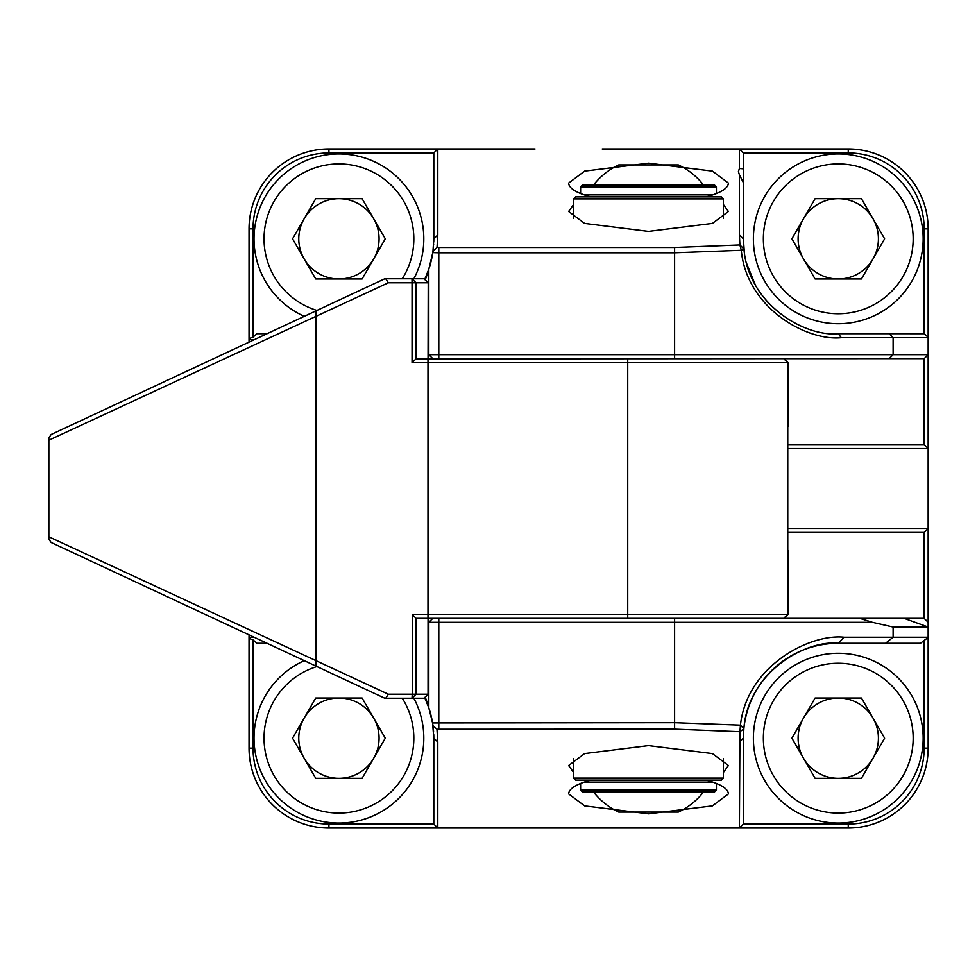 <?xml version="1.0" encoding="UTF-8"?>
<svg xmlns="http://www.w3.org/2000/svg" width="977" height="977" viewBox="0 0 977 977"><rect width="100%" height="100%" fill="white"/><g stroke="black" fill="none" stroke-linecap="round" stroke-linejoin="round"><path stroke-width="1.47" d="M723.42 778.119L721.417 780.122L575.612 780.122L573.609 778.119L723.42 778.119L723.42 758.604M573.609 198.881L575.612 196.878L721.417 196.878L723.42 198.881L573.609 198.881L573.609 218.396M424.055 278.775L428.048 282.768L416.019 282.768L416.007 358.889L783.774 358.669L787.767 362.662L412.05 362.662L412.05 282.768L388.345 282.768L48.85 440.212L48.85 437.855L51.146 434.509L384.743 278.775L424.226 278.775L428.219 282.768L428.048 358.669M783.774 618.331L416.007 618.319L416.007 694.232L428.219 694.232L428.219 618.331L428.219 694.232L424.226 698.225L384.743 698.225L51.146 542.491L48.85 539.145L48.85 536.788L388.345 694.232L412.245 694.232L412.245 614.338L788.048 614.338L788.048 550.417L787.767 614.338L783.774 618.331M787.767 426.583L787.767 550.417M788.048 362.662L784.055 358.669L788.048 362.662L788.048 426.583M48.85 440.212L48.85 536.788M788.048 550.417L788.048 614.338L784.055 618.331L788.048 614.338M428.048 618.331L428.048 694.232L424.055 698.225M428.219 282.768L428.219 358.669L428.219 282.768L424.226 278.775M412.025 698.225L416.019 694.232L412.013 698.225L412.245 694.232L416.007 694.232L416.019 618.331L412.245 614.338M416.019 358.669L416.019 282.768L412.013 278.775L412.05 282.768L416.007 282.768L412.025 278.775M385.744 278.775L388.345 282.768M412.05 362.662L416.007 358.889M388.345 694.232L385.744 698.225M714.431 792.103L582.597 792.103L580.607 790.1L716.422 790.1L714.431 792.103M712.868 782.113L584.173 782.113M703.44 792.103A69.904 69.904 0 0 1 678.356 812.07L618.673 812.07A69.904 69.904 0 0 1 593.589 792.103M580.607 783.432L580.607 790.1M716.422 783.432L716.422 790.1M582.597 184.897L714.431 184.897L716.422 186.9L580.607 186.9L582.597 184.897M584.173 194.887L712.868 194.887M593.589 184.897A69.904 69.904 0 0 1 618.673 164.93L678.356 164.93A69.904 69.904 0 0 1 703.44 184.897M716.422 193.568L716.422 186.9M580.607 193.568L580.607 186.9M304.152 258.905A40.142 40.142 0 0 0 373.69 258.905A40.142 40.142 0 0 0 338.921 198.685A40.142 40.142 0 0 0 304.152 258.905M338.921 153.939A84.889 84.889 0 0 0 304.274 316.328A84.889 84.889 0 0 1 338.921 153.939A84.889 84.889 0 0 1 413.821 278.775M385.28 238.828L362.101 278.97L315.742 278.97L292.563 238.828L315.742 198.685L362.101 198.685L385.28 238.828M803.497 258.905A40.142 40.142 0 0 0 873.035 258.905A40.142 40.142 0 0 0 838.266 198.685A40.142 40.142 0 0 0 803.497 258.905M838.266 153.939A84.889 84.889 0 0 1 923.155 238.828A84.889 84.889 0 0 1 838.266 323.717A84.889 84.889 0 0 1 753.377 238.828A84.889 84.889 0 0 1 838.266 153.939A84.889 84.889 0 0 0 753.377 238.828A84.889 84.889 0 0 0 838.266 323.717M884.625 238.828L861.445 278.97L815.087 278.97L791.907 238.828L815.087 198.685L861.445 198.685L884.625 238.828M803.497 758.25A40.142 40.142 0 0 0 873.035 758.25A40.142 40.142 0 0 0 838.266 698.03A40.142 40.142 0 0 0 803.497 758.25M838.266 653.283A84.889 84.889 0 0 1 923.155 738.172A84.889 84.889 0 0 1 838.266 823.061A84.889 84.889 0 0 1 753.377 738.172A84.889 84.889 0 0 1 838.266 653.283A84.889 84.889 0 0 0 753.377 738.172A84.889 84.889 0 0 0 838.266 823.061M884.625 738.172L861.445 778.315L815.087 778.315L791.907 738.172L815.087 698.03L861.445 698.03L884.625 738.172M304.152 758.25A40.142 40.142 0 0 0 373.69 758.25A40.142 40.142 0 0 0 338.921 698.03A40.142 40.142 0 0 0 304.152 758.25M413.821 698.225A84.889 84.889 0 0 1 338.921 823.061A84.889 84.889 0 0 1 304.274 660.672A84.889 84.889 0 0 0 338.921 823.061M385.28 738.172L362.101 778.315L315.742 778.315L292.563 738.172L315.742 698.03L362.101 698.03L385.28 738.172M768.545 303.163L761.315 294.321M755.282 284.82L746.709 263.692M744.291 251.895L743.387 238.828L743.937 248.976C748.529 304.885 805.39 337.15 838.266 333.707L924.157 333.731L924.157 228.838A75.901 75.901 0 0 0 848.256 152.937L743.387 152.937L743.387 238.828L739.394 234.956L739.394 174.761L743.387 182.675M743.387 168.813L739.394 168.484L738.404 171.622L739.394 174.761M706.115 196.878C720.66 192.994 728.097 188.39 728.415 183.078L712.428 171.122L648.52 163.159L584.6 171.122L568.626 183.078C568.944 188.39 576.369 192.994 590.914 196.878M706.115 780.122C720.66 784.006 728.097 788.61 728.415 793.922L712.428 805.878L648.52 813.841L584.6 805.878L568.626 793.922C568.944 788.61 576.369 784.006 590.914 780.122M602.223 148.944L848.256 148.944A79.894 79.894 0 0 1 928.15 228.838L928.15 448.553L787.767 448.553M535.017 828.056L739.394 828.056L739.943 731.7L674.606 729.147L436.963 729.245L437.794 742.044L437.794 828.056L602.223 828.056M573.609 772.465L568.626 765.541L584.6 753.585L648.52 745.61L712.428 753.585L728.415 765.541L723.42 772.465M573.609 204.535L568.626 211.459L584.6 223.415L648.52 231.39L712.428 223.415L728.415 211.459L723.42 204.535M924.169 358.657L674.606 358.669L674.606 354.675L928.15 354.675L924.157 358.669L924.169 444.572L787.767 444.559M904.055 618.331L928.15 627.051L893.112 627.051L872.4 622.325L674.606 622.325L674.606 618.331L924.157 618.331L928.15 622.325L928.15 748.162A79.894 79.894 0 0 1 848.256 828.056L739.394 828.056L743.387 824.063L848.256 824.063A75.901 75.901 0 0 0 924.157 748.162L924.157 640.411L920.517 643.293L838.266 643.293A94.879 94.879 0 0 0 743.68 730.82M267.039 643.293L256.975 643.293L253.031 639.886L253.031 748.162A75.901 75.901 0 0 0 328.931 824.063L433.8 824.063L433.8 738.172L432.567 722.943L674.606 722.699L740.444 725.154C746.77 666.473 809.176 633.572 844.128 637.236L928.15 637.236M872.4 622.325L859.784 618.331M924.132 618.331L928.15 622.325L928.15 448.553L924.157 444.559M428.219 354.675L674.606 354.675L674.606 252.787L438.795 252.787L432.787 252.628L432.933 251.59A94.879 94.879 0 0 0 433.275 248.83M254.203 339.691L249.037 339.691L249.037 228.838A79.894 79.894 0 0 1 328.931 148.944L535.017 148.944M432.799 358.669L428.805 354.675L428.805 269.2L424.739 279.288A94.879 94.879 0 0 0 427.328 273.267M427.706 272.278A94.879 94.879 0 0 0 432.909 251.785M433.605 244.934A94.879 94.879 0 0 0 433.654 244.177M433.739 242.027A94.879 94.879 0 0 0 433.8 238.828L433.8 152.937L328.931 152.937A75.901 75.901 0 0 0 253.031 228.838L253.031 337.114L256.975 333.707L267.039 333.707M437.012 247.376L432.933 251.59L433.8 238.828L437.794 234.956L437.012 247.376L438.795 247.499L674.606 247.499L739.907 244.946L739.394 234.956M428.805 269.2L432.787 252.628M928.15 337.7L841.295 337.7C806.611 341.266 746.623 308.024 741.274 250.283L674.606 252.787L674.606 247.499M433.8 824.063L437.794 828.056L328.931 828.056A79.894 79.894 0 0 1 249.037 748.162L249.037 637.309L254.203 637.309M249.037 634.891L249.037 637.309M249.037 339.691L249.037 342.109M674.606 729.147L674.606 622.325L428.219 622.325M787.767 528.447L928.15 528.447L924.157 532.441L787.767 532.441M743.509 733.458A94.879 94.879 0 0 0 743.387 738.172L743.387 824.063M844.128 637.236L838.266 643.293C805.94 639.654 747.991 672.152 743.863 728.757L743.387 738.172L739.394 742.044M437.794 742.044L433.8 738.172A94.879 94.879 0 0 0 433.703 733.996M433.58 731.797A94.879 94.879 0 0 0 424.739 697.712L428.805 707.8L428.805 622.325L432.799 618.331M432.567 722.943L428.805 707.8M428.805 270.165L425.251 279.801M425.251 697.199L428.805 706.835M924.169 618.343L924.169 532.428M739.394 168.484L739.394 148.944L743.387 152.937M433.8 152.937L437.794 148.944L437.794 234.956M924.157 640.411L928.15 637.566M253.031 639.886L249.037 638.421M743.863 728.757L740.444 725.154L739.943 731.7L743.863 728.757M432.97 725.63L436.963 729.245M249.037 338.579L253.031 337.114M739.907 244.946L741.274 250.283L743.937 248.976L739.907 244.946M928.15 337.285L924.157 333.731M841.295 337.7L838.266 333.707M315.815 310.93L315.815 666.07M427.987 358.669L427.987 618.331M627.722 358.669L627.722 618.331M402.28 278.775A74.899 74.899 0 0 0 338.921 163.928A74.899 74.899 0 0 0 316.914 310.417M838.266 313.727A74.899 74.899 0 0 0 913.165 238.828A74.899 74.899 0 0 0 838.266 163.928A74.899 74.899 0 0 0 763.367 238.828A74.899 74.899 0 0 0 838.266 313.727M838.266 813.072A74.899 74.899 0 0 0 913.165 738.172A74.899 74.899 0 0 0 838.266 663.273A74.899 74.899 0 0 0 763.367 738.172A74.899 74.899 0 0 0 838.266 813.072M316.914 666.583A74.899 74.899 0 0 0 338.921 813.072A74.899 74.899 0 0 0 402.28 698.225M893.112 627.051L893.112 637.236L885.565 643.293M438.795 247.499L438.795 358.669M889.143 333.707L893.112 337.7L893.112 354.675L889.143 358.669M438.795 618.331L438.795 729.147M253.031 748.162L249.037 748.162M328.931 824.063L328.931 828.056M249.037 228.838L253.031 228.838M328.931 148.944L328.931 152.937M924.157 228.838L928.15 228.838M848.256 152.937L848.256 148.944M848.256 824.063L848.256 828.056M924.157 748.162L928.15 748.162M573.609 758.604L573.609 778.119M723.42 218.396L723.42 198.881M424.226 698.225L428.219 694.232"/></g></svg>
